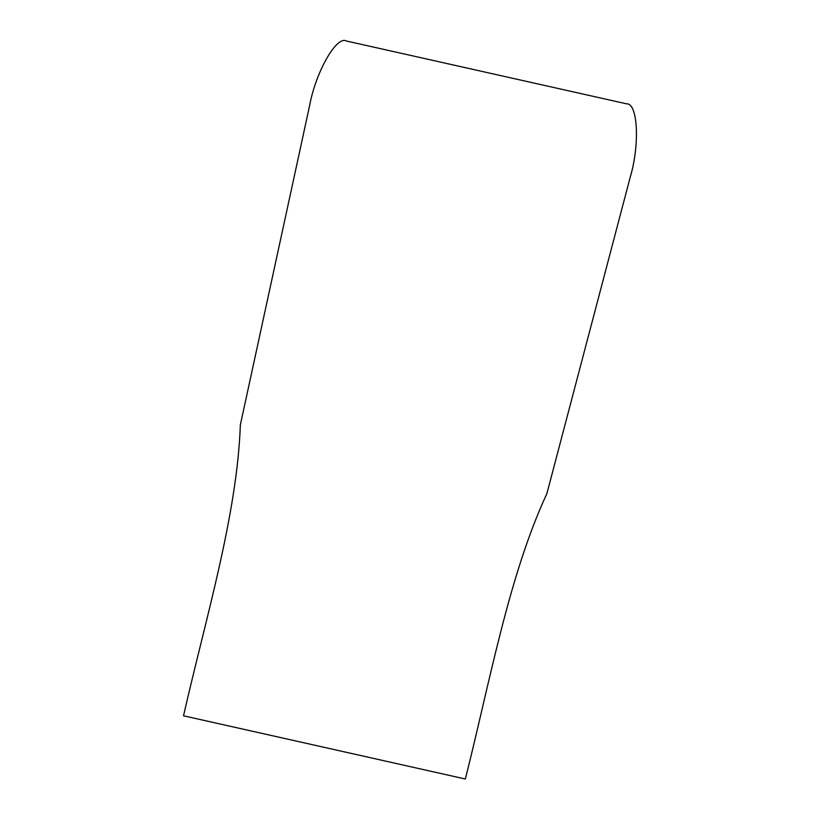 <?xml version="1.0" encoding="UTF-8"?>
<svg xmlns="http://www.w3.org/2000/svg" width="820" height="820" viewBox="0 0 820 820"><rect width="100%" height="100%" fill="white"/><g stroke="black" fill="none" stroke-linecap="round" stroke-linejoin="round"><path stroke-width="0.61" stroke-dasharray="4.1 3.07" d=""/><path stroke-width="1.23" d="M183.516 715.798L465.35 779C489.642 682.845 508.728 575.742 546.889 493.599L630.293 176.956C639.948 144.566 637.837 102.828 626.603 103.843L346.358 41C336.733 35.311 315.823 71.883 309.734 105.073L240.352 424.862C237.185 514.847 205.512 619.141 183.516 715.798"/></g></svg>
